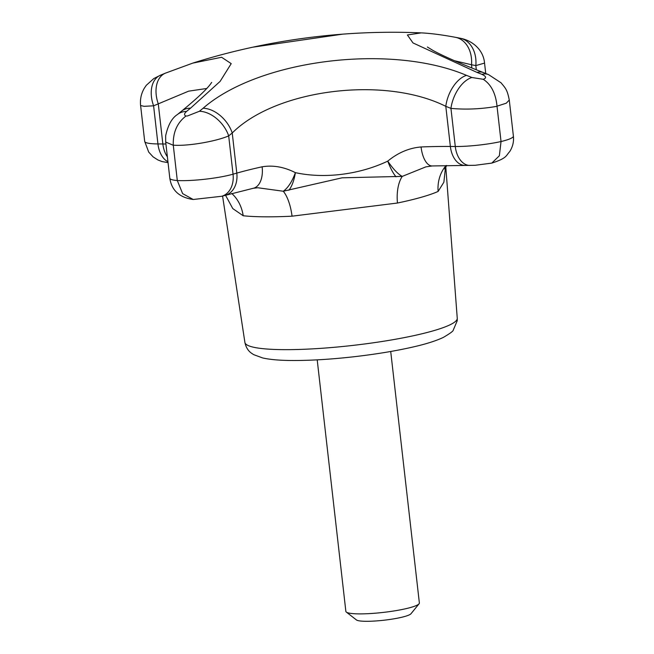 <?xml version="1.0" encoding="UTF-8"?>
<svg xmlns="http://www.w3.org/2000/svg" width="654" height="654" viewBox="0 0 654 654"><rect width="100%" height="100%" fill="white"/><g stroke="black" fill="none" stroke-linecap="round" stroke-linejoin="round"><path stroke-width="0.98" d="M390.716 351.484L419.369 602.988A36.992 5.273 173.5 0 1 419.075 603.789A36.992 5.273 173.5 0 1 396.054 610.615A36.992 5.273 173.5 0 1 359.103 613.885A36.992 5.273 173.5 0 1 346.326 612.079A36.992 5.273 173.5 0 1 345.86 611.367L317.206 359.855M419.075 603.789L410.998 613.73A27.746 3.957 173.5 0 1 384.102 620.205A27.746 3.957 173.5 0 1 356.438 619.943L346.326 612.079M497.015 106.169L497.024 106.3C481.434 109.071 466.073 109.766 450.941 108.384A635.287 476.709 -105.9 0 0 445.799 106.34C384.47 75.562 276.004 89.189 232.235 132.991A635.287 410.033 90.5 0 0 228.687 135.893C215.575 141.566 187.281 146.324 173.277 145.163L177.299 180.537L182.63 193.625L193.192 199.486L221.731 196.265L253.294 188.27L257.831 187.755L283.288 191.238A36.992 14.952 -92.8 0 1 292.052 216.18L397.452 203.026A36.992 19.784 78.3 0 1 402.251 176.392L342.091 177.814L283.288 191.238C288.054 187.829 292.093 181.64 295.387 172.656C324.531 178.959 359.389 174.61 387.748 161.129C397.967 152.717 409.069 147.992 421.07 146.962A23.119 10.554 87.7 0 0 432.245 165.953L475.237 165.282L491.792 163.099C507.373 158.096 505.885 155.554 509.687 151.638C512.744 146.831 513.979 141.656 513.39 136.106L509.278 100.046L506.253 103.209L497.015 106.169C495.732 93.399 491.138 84.44 483.249 79.297C486.748 77.998 486.29 76.346 481.884 74.343A663.033 497.531 -105.9 0 0 476.954 72.39L413.009 42.943L407.393 34.973L421.201 32.88A663.082 663.082 0 0 0 342.712 34.147L252.877 47.17M173.285 145.286L165.691 142.041L169.819 178.24A36.992 5.273 -6.5 0 0 177.299 180.537A36.992 5.273 -6.5 0 0 233.045 174.185A23.119 17.347 74.1 0 1 221.731 196.265M173.277 145.163C172.877 132.468 177.111 122.756 185.989 116.028L187.42 115.987L199.405 111.27A663.033 427.945 -89.5 0 1 203.108 108.245C258.763 59.604 390.471 43.074 466.523 75.365A663.033 497.531 74.1 0 1 471.894 77.499L483.249 79.297M165.691 142.041L165.658 135.77C168.013 125.061 171.945 117.982 177.447 114.524L177.447 114.524A27.746 18.606 50.3 0 1 186.545 111.442C184.093 113.583 183.905 115.112 185.989 116.028M192.717 63.127L221.608 57.274L231.214 63.634L220.112 81.398L190.576 108.139A663.033 427.945 90.5 0 0 186.545 111.442M190.576 108.139A27.746 18.713 -129 0 0 181.575 111.139L177.447 114.524M192.832 63.095L165.413 73.15A27.746 18.279 67.7 0 0 158.284 103.855L162.854 143.978A152.603 21.762 -6.5 0 1 165.92 144.019M342.958 34.131L342.712 34.147C312.547 36.461 282.675 40.785 253.09 47.121A663.082 663.082 0 0 0 192.865 63.078M206.762 88.47L188.605 91.168L158.284 103.855A635.287 476.709 -105.9 0 0 153.6 105.817L144.093 106.324L140.61 105.531C139.964 99.424 141.174 93.694 144.248 88.331L146.283 85.314L153.829 78.545L160.361 75.259A27.746 18.263 66.9 0 0 153.6 105.817L157.941 143.937L162.854 143.978A23.119 14.928 -89.5 0 0 167.375 156.821M288.945 190.224C292.011 186.096 294.161 180.234 295.387 172.656C284.073 166.925 272.988 164.98 262.14 166.803A152.603 21.762 -6.5 0 0 236.805 173.114L233.045 174.185L228.687 135.893A27.746 18.614 -129.6 0 0 199.405 111.27M421.07 146.962A152.603 21.762 -6.5 0 1 450.369 146.455L445.799 106.34A27.746 15.933 -68.7 0 1 466.523 75.365M225.483 195.194A23.119 17.347 74.1 0 0 236.805 173.114L232.235 132.991A27.746 18.713 -129 0 0 203.108 108.245M464.863 165.388A23.119 14.928 90.5 0 1 450.369 146.455L455.282 146.504L450.941 108.384A27.746 15.835 -68 0 1 471.894 77.499M476.954 72.39A27.746 15.933 111.3 0 1 483.519 72.61L488.513 74.597A27.746 15.843 111.9 0 0 481.884 74.343M485.734 73.485L484.549 63.086L475.834 65.596A635.287 410.033 90.5 0 0 471.509 64.762A27.746 21.059 -79.5 0 0 455.356 37.294C442.014 34.801 430.626 33.329 421.201 32.88M484.549 63.086C483.371 49.426 471.926 40.36 460.122 38.218A27.746 21.034 101.4 0 1 475.834 65.596L476.308 69.774M471.877 68L471.509 64.762L454.489 60.732M497.024 106.3L501.038 141.542L499.362 155.775L491.792 163.099M432.245 165.953L425.836 166.876L402.251 176.392C397.975 174.127 393.136 169.043 387.748 161.129C390.356 168.094 393.111 173.318 396.013 176.817M446.061 165.527A36.992 33.428 -114.2 0 0 438.115 191.434L443.878 182.204L445.472 167.449M231.729 193.478A36.992 30.812 -84 0 1 243.19 215.755L232.775 208.577L225.507 195.194M262.14 166.803A23.119 13.464 77.6 0 1 253.294 188.27M244.907 342.459C245.945 347.307 248.152 350.896 251.528 353.234L253.719 354.664L262.712 357.967C270.077 359.594 279.765 360.436 291.774 360.493C309.841 360.599 330.335 359.381 353.266 356.822C375.837 354.247 395.948 350.928 413.614 346.865C426.294 343.955 436.234 340.791 443.445 337.358C449.96 333.499 453.214 331.145 453.189 330.278L457.244 320.713L457.252 318.261A106.864 15.238 173.5 0 1 396.659 339.042A106.864 15.238 173.5 0 1 283.141 349.645A106.864 15.238 173.5 0 1 244.907 342.459L222.573 196.028M469.785 165.429A23.119 14.928 90.5 0 1 455.282 146.504A36.992 5.273 -6.5 0 0 501.038 141.542A36.992 5.273 -6.5 0 0 513.39 136.106M397.452 203.026A111.965 15.966 -6.5 0 0 438.115 191.434M243.19 215.755A111.965 15.966 -6.5 0 0 264.657 216.817A111.965 15.966 -6.5 0 0 292.052 216.18M167.939 161.742A23.119 14.928 -89.5 0 1 157.941 143.937A36.992 5.273 -6.5 0 1 144.697 141.419L140.61 105.531M211.683 82.396L210.433 84.186C206.149 89.9 196.527 98.885 181.575 111.139M488.513 74.597L501.021 82.78C505.583 88.339 507.193 89.492 509.278 100.046M483.519 72.61C460.285 63.544 443.477 56.179 433.087 50.521L427.381 47.014M168.045 162.658L162.053 161.563L157.949 159.985L153.11 156.878L148.711 152.096L144.697 141.419M457.252 318.261L445.791 166.884M444.761 169.051L446.682 165.511M193.192 199.486C179.433 197.516 171.642 190.437 169.819 178.24M460.122 38.218L455.356 37.294M160.361 75.259L165.413 73.15"/></g></svg>
